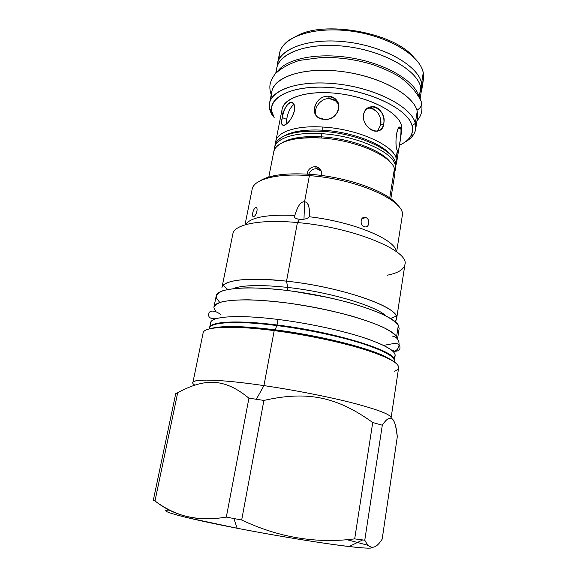 <?xml version="1.0" encoding="UTF-8"?>
<svg xmlns="http://www.w3.org/2000/svg" width="577" height="577" viewBox="0 0 577 577"><rect width="100%" height="100%" fill="white"/><g stroke="black" fill="none" stroke-linecap="round" stroke-linejoin="round"><path stroke-width="0.87" d="M296.729 35.998C324.094 20.108 393.117 32.406 413.32 56.77C393.117 32.406 324.094 20.108 296.729 35.998M269.538 103.132L271.911 91.31C274.356 76.315 305.507 66.579 343.192 71.692C380.87 76.662 413.796 95.198 417.214 111.267L415.325 123.334C411.74 106.673 374.221 87.329 334.227 83.636C294.212 79.756 265.838 92.327 269.531 108.447L272.063 114.852L274.162 117.513L271.76 111.39C268.312 95.977 295.669 84.091 334.054 87.848C372.403 91.426 408.473 109.861 412.072 125.793C408.386 108.707 366.986 89.11 326.654 87.307C286.286 85.273 263.465 100.874 274.162 117.513L272.063 114.852C269.661 110.842 268.817 106.933 269.538 103.132C271.904 88.548 303.076 79.222 340.899 84.408C378.714 89.449 411.827 107.683 415.325 123.334L415.656 129.154C414.712 134.448 411.026 138.848 404.607 142.353C408.833 140.045 411.906 137.312 413.824 134.153L410.716 136.143C408.516 139.778 404.737 142.815 399.392 145.245C409.634 140.528 413.86 134.044 412.072 125.793L415.325 123.334C416.298 127.243 415.801 130.849 413.824 134.153M272.027 97.549C267.577 80.823 295.467 67.293 335.626 70.848C375.757 74.217 413.709 94.022 417.214 111.267L415.325 123.334L412.072 125.793C413.038 129.529 412.584 132.977 410.716 136.143M417.214 111.267L417.517 117.246L415.656 129.154M396.579 162.858L396.125 158.084L396.017 164.856L396.579 162.858L401.78 130.315L401.404 125.151L400.871 128.476C401.686 134.549 398.058 157.29 397.322 150.604C393.86 144.575 397.676 120.982 400.871 128.476L401.404 125.151C397.863 111.116 365.198 95.292 332.128 92.955C299.016 90.438 277.184 101.783 282.788 115.494M396.125 158.084L397.322 150.604C394.293 145.18 396.875 122.951 400.561 127.762L400.871 128.476L398.354 128.325L400.871 128.476C401.78 134.109 398.152 155.66 397.531 151.174L396.125 158.084C392.807 144.697 356.752 128.801 322.752 127.048C296.578 125.303 277.234 131.808 275.806 141.343L275.64 143.421C274.724 132.854 294.566 125.151 322.752 127.048L322.86 130.2L322.752 127.048C356.752 128.801 392.807 144.697 396.125 158.084M401.109 132.703L401.404 125.151C398.022 112.342 370.708 97.773 340.098 93.784C309.481 89.673 284.093 97.109 282.16 109.01L275.806 141.322M334.472 98.35L328.407 96.222C344.44 97.066 340.134 121.321 324.18 119.259C308.717 119.41 313.246 95.465 328.407 96.222L329.489 98.66C321.259 97.852 313.376 107.719 315.85 115.025C313.376 107.719 321.259 97.852 329.489 98.66L335.525 100.802L334.472 98.357C344.426 105.101 336.095 120.708 324.18 119.259L319.16 117.91C308.919 113.395 316.275 95.328 328.407 96.222L329.489 98.66C333.477 98.999 336.492 100.831 338.548 104.163L335.525 100.802M383.705 123.658C382.638 138.213 361.296 129.046 363.503 114.7C366.424 99.331 387.448 108.959 383.705 123.658L380.625 125.072C381.491 116.056 377.964 110.395 370.03 108.101L367.203 108.411C375.259 105.779 382.587 116.958 380.625 125.072L377.488 131.145L380.625 125.072L383.705 123.658C382.638 129.024 379.753 131.527 375.057 131.159C368.927 130.51 362.024 121.862 363.503 114.7C364.801 109.428 367.975 106.738 373.016 106.608C379.976 106.651 385.184 116.345 383.705 123.658M294.429 110.734C290.714 124.711 278.071 131.484 282.326 117.585C283.624 103.254 296.311 95.645 294.429 110.734C291.955 118.487 288.565 123.355 284.259 125.332C281.792 125.851 281.143 123.269 282.326 117.585L286.668 119.396L286.113 124.307L286.668 119.396C287.88 112.327 290.332 107.3 294.032 104.322C290.332 107.3 287.88 112.327 286.668 119.396L282.326 117.585C283.87 109.479 286.61 104.35 290.541 102.201C293.787 102.042 295.085 104.884 294.429 110.734M367.484 108.209L368.184 108.195L367.484 108.209M421.592 83.239L421.116 92.414L421.823 89.579L421.592 83.239C418.332 65.684 383.683 45.864 345.169 41.782C306.647 37.527 276.787 49.975 277.104 66.759L277.414 63.852C280.061 47.92 311.147 37.224 348.508 42.186C385.876 46.989 418.368 66.232 421.592 83.239L423.251 72.63L421.592 83.239M279.29 58.876C278.734 54.087 280.083 49.622 283.35 45.475C293.383 32.543 324.793 26.232 357.567 32.11C390.355 37.909 417.654 54.685 422.602 70.279L423.251 72.63C424.095 76.777 423.612 80.657 421.787 84.256M334.703 98.898L335.338 99.056L334.703 98.898M318.432 169.097L321.187 171.016L316.665 168.722C312.828 168.765 310.195 170.597 308.76 174.218C310.195 170.597 312.828 168.765 316.665 168.722L315.489 166.63L316.665 168.722L318.432 169.097L317.263 167.005C320.906 168.729 322.154 171.542 321.021 175.437C322.154 171.542 320.906 168.729 317.263 167.005L315.489 166.63C310.65 166.926 307.88 169.422 307.195 174.117C307.88 169.422 310.65 166.926 315.489 166.63M395.93 166.919L395 171.167L395.461 162.195L395.93 166.919L395.461 162.195C392.115 148.945 356.002 133.136 321.966 131.325C296.838 130.337 281.504 134.16 275.95 142.793L275.005 145.404M395.57 169.155L395.101 164.459L395.461 162.195C392.115 148.945 356.002 133.136 321.966 131.325L322.86 130.2C304.959 129.284 291.868 131.304 283.588 136.251C291.868 131.304 304.959 129.284 322.86 130.2C351.393 131.772 382.601 143.637 391.033 155.393C382.601 143.637 351.393 131.772 322.86 130.2L321.966 131.325C295.763 129.551 276.419 135.948 275.013 145.382L274.58 147.582M268.795 177.024L273.779 151.657C275.157 142.382 294.501 136.15 320.747 137.982L321.649 136.836C350.455 138.48 381.967 150.431 390.189 162.101C381.967 150.431 350.455 138.48 321.649 136.836C303.473 135.876 290.274 137.874 282.059 142.836C290.274 137.874 303.473 135.876 321.649 136.836L320.747 137.982C354.833 139.872 391.047 155.545 394.437 168.585L389.735 197.954L394.437 168.585L394.92 173.23L394.437 168.585C391.047 155.545 354.833 139.872 320.747 137.982C295.366 136.929 279.989 140.701 274.609 149.292L273.772 151.679M321.649 136.836L321.533 133.684C293.26 131.729 273.411 139.273 274.421 149.688L274.573 147.604C275.972 138.228 295.316 131.888 321.533 133.684C355.591 135.523 391.74 151.282 395.101 164.459C391.74 151.282 355.591 135.523 321.533 133.684L321.649 136.836M394.957 321.54C396.659 320.011 397.091 318.223 396.255 316.174C393.738 305.175 338.302 286.603 286.538 281.15L297.415 222.563C353.283 227.251 410.023 250.973 404.917 264.533C410.009 250.966 353.275 227.251 297.415 222.563L299.651 219.31C296.455 218.971 294.688 218.106 294.357 216.714L294.811 215.437C266.855 214.255 250.382 217.356 245.398 224.727C250.382 217.356 266.855 214.255 294.811 215.437C297.718 205.838 300.963 201.301 304.555 201.82L303.985 219.202L304.555 201.82C308.277 201.928 309.842 206.905 309.265 216.75C353.463 221.748 395.851 239.664 396.327 251.615C395.851 239.664 353.463 221.748 309.265 216.75C307.527 218.733 304.324 219.592 299.651 219.31C295.28 218.762 293.671 217.471 294.811 215.437C297.718 205.838 300.963 201.301 304.555 201.82L309.395 175.639L310.354 174.333C347.931 176.937 389.028 192.105 397.748 205.419C389.028 192.105 347.931 176.937 310.354 174.333C286.25 172.79 269.466 174.968 260.011 180.882C269.466 174.968 286.25 172.79 310.354 174.333L309.395 175.639C276.895 172.999 253.555 179.36 252.142 189.285L252.517 187.994C255.51 178.776 278.417 173.129 309.395 175.639C357.949 178.899 406.958 201.654 402.234 216.022L396.644 251.853M362.644 539.935L354.689 538.875L364.772 540.202L382.299 425.206L372.735 422.523L382.299 425.206L364.772 540.202C369.742 549.91 375.533 549.564 382.162 539.17L397.315 436.688C395.375 416.753 390.369 412.923 382.299 425.206C389.432 414.474 394.084 415.967 396.248 429.685L397.315 436.688L382.162 539.17C375.533 549.564 369.742 549.91 364.772 540.202L362.644 539.935L349.128 546.542C365.234 548.388 372.922 548.64 372.201 547.313C372.778 549.008 359.796 548.071 333.261 544.486C307.065 540.851 269.647 534.547 237.133 528.251C181.95 517.605 154.759 509.729 169.66 510.104C160.904 510.104 166.969 512.672 187.85 517.814L186.53 516.437C175.285 513.508 164.77 508.351 154.989 500.966L153.338 500.108L175.74 393.586L177.694 392.735L154.989 500.966L153.338 500.108L175.74 393.586L177.694 392.735L154.989 500.966C174.449 516.415 198.228 521.788 226.328 517.093C211.622 519.596 198.358 519.379 186.53 516.437M346.813 539.639L368.256 545.373L346.813 539.639M275.186 329.828L276.873 325.558C236.022 320.322 208.759 322.247 209.271 328.645C208.759 322.247 236.022 320.322 276.873 325.558C305.99 329.236 338.742 336.139 361.462 343.272C384.47 350.809 395.425 356.918 394.343 361.613C395.425 356.918 384.47 350.809 361.462 343.272C338.742 336.139 305.99 329.236 276.873 325.558L275.186 329.828C250.757 326.798 232.163 325.875 219.39 327.044C232.163 325.875 250.757 326.798 275.186 329.828L275.186 329.828C317.804 335.143 366.647 347.253 385.407 356.615C366.647 347.253 317.804 335.143 275.186 329.828M394.365 360.632L395.137 355.562C395.497 350.628 384.232 344.411 361.346 336.896C338.778 329.777 306.661 323.012 278.064 319.449L277.032 324.974L278.064 319.449C309.46 323.351 344.88 331.126 367.549 338.93C390.304 347.188 398.945 353.513 393.478 357.913M394.394 360.236C397.452 351.581 335.922 332.092 277.032 324.974C238.085 319.997 211.168 321.512 209.696 327.339C211.168 321.512 238.085 319.997 277.032 324.974L276.873 325.558L277.032 324.974C335.922 332.092 397.452 351.581 394.394 360.236M210.619 322.702C211.146 316.376 238.243 314.429 278.064 319.449C238.258 314.429 211.16 316.376 210.619 322.694L209.653 327.419M328.327 297.494L293.368 291.262L328.327 297.494M404.917 264.533L396.63 318.706C401.332 308.176 343.149 287.086 286.538 281.15L287.692 287.425C329.489 291.969 376.009 305.882 385.941 315.907C376.009 305.882 329.489 291.969 287.692 287.425L286.538 281.15L297.415 222.563L299.651 219.31C304.324 219.592 307.527 218.733 309.265 216.75L309.625 212.574C309.207 205.556 307.519 201.972 304.555 201.82L309.395 175.639C356.225 178.798 404.369 200.269 402.328 214.68L402.227 216.036M387.073 275.265C397.762 273.159 403.698 269.632 404.888 264.692M364.282 226.631C359.118 225.03 360.726 215.466 365.789 217.543C370.737 219.217 369.172 228.708 364.282 226.631C359.211 225.066 360.625 215.668 365.638 217.493L361.793 218.798L365.789 217.543C370.694 219.202 369.215 228.622 364.347 226.66L364.282 226.631M227.727 289.459L223.169 285.348C230.086 279.102 251.211 277.703 286.538 281.15C248.817 276.837 222.751 280.155 221.943 287.591L232.87 233.887C234.111 224.453 260.198 218.993 297.415 222.563C260.191 218.993 234.096 224.453 232.87 233.887M287.692 287.425C260.862 284.612 242.614 285.024 232.942 288.651C242.614 285.024 260.862 284.612 287.692 287.425L287.613 290.505L287.692 287.425M255.582 207.691C258.532 206.386 256.707 215.618 253.844 216.447C251.175 217.76 252.993 208.65 255.582 207.691L256.787 208.124L255.625 207.677C258.532 206.494 256.671 215.632 253.844 216.447L253.822 216.454C251.175 217.717 253 208.643 255.582 207.691M390.997 418.217C392.115 415.216 380.229 410.362 355.338 403.648C330.744 397.221 295.251 390.189 263.949 385.609L274.205 330.614C304.548 334.509 338.713 341.613 362.702 348.926C387.001 356.636 398.981 362.897 398.642 367.708C398.39 369.165 396.904 370.355 394.192 371.271M256.325 399.262L263.949 385.609L274.205 330.614C304.548 334.509 338.713 341.613 362.702 348.926C387.001 356.636 398.981 362.897 398.642 367.708L391.098 417.899C391.192 414.769 378.8 409.901 353.946 403.287C329.424 396.954 294.652 390.102 263.949 385.609L256.325 399.262L263.898 400.431L241.676 520.014L226.328 517.093L248.925 398.173C224.366 378 204.871 378.029 177.694 392.735C204.871 378.029 224.366 378 248.925 398.173L263.898 400.431L241.676 520.014L226.328 517.093L248.925 398.173L256.325 399.262M372.735 422.523C337.293 397.041 307.822 390.478 263.898 400.431C307.822 390.478 337.293 397.041 372.735 422.523L354.689 538.875C316.405 543.808 278.734 537.519 241.676 520.014C278.734 537.519 316.405 543.808 354.689 538.875L372.735 422.523M194.254 384.729C185.412 378.678 213.865 378.223 263.949 385.609C221.251 379.327 192.891 378.562 192.884 382.587L203.133 332.886C203.602 326.719 232.026 325.139 274.205 330.614L274.558 330.037L274.205 330.614C232.033 325.139 203.602 326.719 203.133 332.886L203.133 332.893M349.128 546.542C324.144 543.657 277.032 536.004 237.133 528.251L233.909 518.543L237.133 528.251L187.85 517.814M364.83 217.745L363.979 217.37L364.83 217.745M416.926 110.243C421.571 107.437 422.725 103.932 420.402 99.734C422.725 103.932 421.571 107.437 416.926 110.243M291.27 102.129L291.926 102.8L291.27 102.129M277.58 71.505C286.343 58.486 318.684 52.045 352.929 58.198C387.189 64.249 415.31 81.472 419.032 96.712C415.31 81.472 387.189 64.249 352.929 58.198C318.684 52.045 286.343 58.486 277.58 71.505M419.645 97.975C421.188 94.678 421.549 91.144 420.727 87.372L419.212 97.066L420.727 87.372C417.416 69.702 381.548 49.73 342.507 46.066C303.452 42.215 274.493 55.464 276.563 72.486M275.727 73.351L276.809 67.971C279.419 52.218 310.419 41.703 347.715 46.665C385.01 51.476 417.474 70.553 420.727 87.372L420.972 93.647L420.128 99.071M392.201 336.095C399.789 336.665 401.743 347.909 394.776 351.242L393.478 351.804L394.776 351.249C401.743 347.917 399.789 336.665 392.201 336.095M216.058 311.868L213.879 307.757C214.442 305.283 217.313 303.257 222.506 301.684C229.04 300.429 237.666 299.809 248.398 299.809C260.169 300.206 273.173 301.273 287.411 303.004C309.77 306.163 330.953 310.448 350.953 315.864C363.214 319.478 373.586 323.12 382.068 326.777C389.251 330.34 394.098 333.636 396.608 336.643C391.458 327.39 348.587 312.611 300.422 304.916C252.243 297.148 214.767 298.893 213.944 307.014L216.224 295.886C217.161 287.245 254.616 284.959 302.637 292.647C350.643 300.249 393.298 315.453 398.346 325.226L396.608 336.643L398.346 325.226C395.793 321.98 390.817 318.461 383.402 314.66C374.632 310.779 363.921 306.957 351.27 303.199C330.635 297.602 308.983 293.318 286.315 290.346C271.969 288.781 259.008 287.937 247.425 287.829C236.981 288.139 228.773 289.106 222.816 290.729C218.257 292.676 216.101 295.063 216.339 297.883L219.758 302.471M397.524 339.081L399.133 328.464L398.346 325.226M397.459 339.002L396.608 336.643M335.576 341.065L337.523 341.238L335.576 341.065M269.632 329.15L271.522 329.655L269.632 329.15M277.414 63.845L279.499 53.459C282.218 37.173 313.282 26.124 350.52 31.021C387.766 35.767 420.099 55.277 423.251 72.63L423.46 79.099L421.823 89.579M370.03 108.101L373.016 106.608M398.938 127.661L400.561 127.762M293.57 103.507L290.541 102.201M269.531 108.447L271.76 111.39M396.255 316.174L390.557 318.468M245.009 224.842L252.142 189.285M255.625 207.677L256.758 208.073M361.887 218.669L365.638 217.493M309.575 213.988L309.625 212.574M395.115 362.529C390.86 359.038 382.652 355.151 370.499 350.881C354.22 345.356 327.145 338.612 300.466 333.968C273.476 329.395 247.793 326.82 229.79 326.748C221.445 326.907 214.889 327.527 210.122 328.601L208.239 329.243C218.106 325.68 240.176 325.955 274.436 330.051M271.212 94.772C268.781 87.156 269.322 81.898 275.15 74C280.523 68.555 288.572 64.033 299.312 60.419L323.005 57.289C343.849 57.549 357.704 60.138 372.807 64.631C382.32 67.949 390.86 71.779 398.411 76.128C407.932 82.424 415.26 90.293 420.402 99.734M421.636 103.867C422.71 110.661 421.152 116.28 416.969 120.73M221.164 314.941C214.464 309.423 209.3 310.758 208.932 313.268C208.585 314.148 207.013 319.391 216.137 318.706M391.336 349.914L394.776 351.242C400.272 351.35 400.351 347.823 399.753 346.171C399.118 344.671 397.856 343.755 395.981 343.438C393.694 343.322 393.06 343.762 383.856 345.313M323.38 338.043L319.283 337.487M288.046 331.926L284.014 331.025M394.92 173.23L390.838 198.762"/></g></svg>
